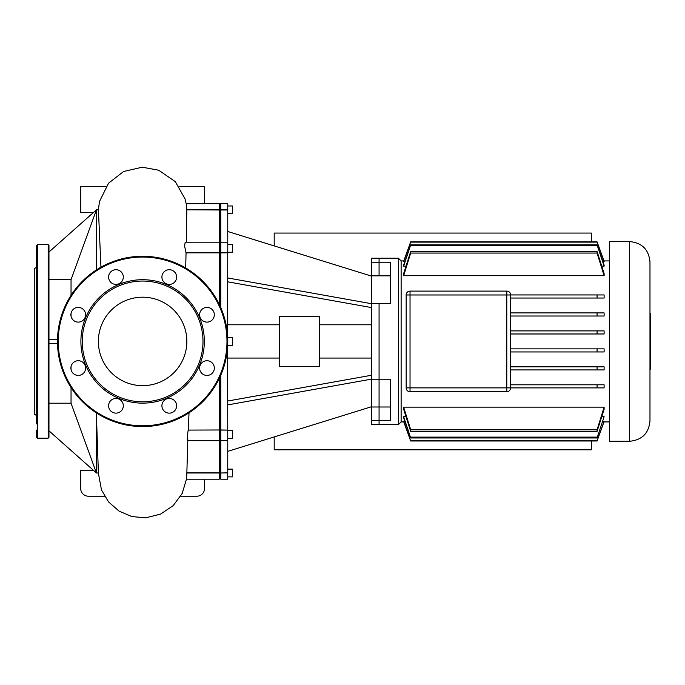 <?xml version="1.0" encoding="UTF-8"?>
<svg xmlns="http://www.w3.org/2000/svg" width="685" height="685" viewBox="0 0 685 685"><rect width="100%" height="100%" fill="white"/><g stroke="black" fill="none" stroke-linecap="round" stroke-linejoin="round"><path stroke-width="1.03" d="M36.57 409.279L36.57 410.452M36.57 368.35L36.57 371.193M36.57 311.649L36.57 314.501M36.57 272.39L36.57 273.572M36.57 267.321L34.25 268.666L34.25 414.177L36.57 415.521M36.57 423.861L36.57 245.444L37.35 244.673L37.35 438.177L36.57 437.398L36.57 430.094M37.35 438.177L48.181 438.177L48.181 244.673L48.96 245.444L48.96 437.398L48.96 430.822L96.439 473.001L98.383 472.992L96.439 473.001L71.043 403.2L48.96 403.2M166.232 398.439A61.71 61.71 0 0 1 85.599 365.036A61.71 61.71 0 0 1 118.993 284.403A61.71 61.71 0 0 1 199.626 317.806A61.71 61.71 0 0 1 166.232 398.439M165.719 397.197A60.374 60.374 0 0 1 86.832 364.523A60.374 60.374 0 0 1 119.507 285.645A60.374 60.374 0 0 1 198.393 318.319A60.374 60.374 0 0 1 165.719 397.197M172.081 412.575A7.355 7.355 0 0 0 176.062 402.968A7.355 7.355 0 0 0 166.455 398.987A7.355 7.355 0 0 0 162.473 408.594A7.355 7.355 0 0 0 172.081 412.575M118.77 412.575A7.355 7.355 0 0 0 122.743 402.968A7.355 7.355 0 0 0 113.136 398.987A7.355 7.355 0 0 0 109.163 408.594A7.355 7.355 0 0 0 118.77 412.575M81.07 374.875A7.355 7.355 0 0 0 85.043 365.268A7.355 7.355 0 0 0 75.436 361.286A7.355 7.355 0 0 0 71.463 370.893A7.355 7.355 0 0 0 81.07 374.875M81.07 321.556A7.355 7.355 0 0 0 85.043 311.949A7.355 7.355 0 0 0 75.436 307.967A7.355 7.355 0 0 0 71.463 317.575A7.355 7.355 0 0 0 81.07 321.556M118.77 283.855A7.355 7.355 0 0 0 122.743 274.248A7.355 7.355 0 0 0 113.136 270.267A7.355 7.355 0 0 0 109.163 279.874A7.355 7.355 0 0 0 118.77 283.855M172.081 283.855A7.355 7.355 0 0 0 176.062 274.248A7.355 7.355 0 0 0 166.455 270.267A7.355 7.355 0 0 0 162.473 279.874A7.355 7.355 0 0 0 172.081 283.855M209.781 321.556A7.355 7.355 0 0 0 213.763 311.949A7.355 7.355 0 0 0 204.156 307.967A7.355 7.355 0 0 0 200.174 317.575A7.355 7.355 0 0 0 209.781 321.556M209.781 374.875A7.355 7.355 0 0 0 213.763 365.268A7.355 7.355 0 0 0 204.156 361.286A7.355 7.355 0 0 0 200.174 370.893A7.355 7.355 0 0 0 209.781 374.875M110.028 262.766A85.145 85.145 0 0 1 221.272 308.841A85.145 85.145 0 0 1 175.197 420.085A85.145 85.145 0 0 1 63.953 374.001A85.145 85.145 0 0 1 110.028 262.766M159.536 382.29A44.234 44.234 0 0 0 183.477 324.493A44.234 44.234 0 0 0 125.68 300.552A44.234 44.234 0 0 0 101.748 358.349A44.234 44.234 0 0 0 159.536 382.29M274.197 436.936L274.197 449.788L591.54 449.788L591.54 440.994M274.197 245.906L274.197 233.063L591.54 233.063L591.54 241.856M649.979 369.283L650.75 369.283L650.75 313.559L649.979 313.559M629.661 241.574C641.999 242.781 648.772 249.554 649.979 261.893L649.979 420.95C648.772 433.297 641.999 440.07 629.661 441.268L609.342 441.268L609.342 241.574L629.661 241.574L629.661 441.268M403.773 421.917L401.127 421.917L401.127 260.925L398.422 258.219L379.07 258.219L379.07 275.85L379.07 262.218L390.681 262.218L390.681 303.626L379.07 303.626L379.07 379.216L390.681 379.216L390.681 420.624L379.07 420.624L379.07 379.216L379.07 424.632L371.33 424.632L371.33 379.216L379.07 379.216L379.07 303.626L371.33 303.626L371.33 379.216M401.127 421.917L398.422 424.632L379.07 424.632L379.07 420.624L371.33 420.624M398.422 258.219L398.422 424.632M609.342 260.925L603.99 260.925M403.773 260.925L401.127 260.925M609.342 421.917L603.99 421.917M584.185 387.898L510.65 387.898L510.65 294.978A3.87 3.87 0 0 0 506.78 291.108L410.032 291.108A3.87 3.87 0 0 0 406.162 294.978L406.162 387.898A3.87 3.87 0 0 0 410.032 391.734L506.78 391.734L410.032 391.734L410.032 387.864L406.162 387.864L406.162 294.978L410.032 294.978L410.032 291.108M604.119 294.944L604.119 298.035L597.072 298.035L597.072 294.944L604.119 294.944M597.072 316.008L597.072 312.917L604.119 312.917L604.119 316.008L510.65 316.008M597.072 333.98L597.072 330.889L604.119 330.889L604.119 333.98L510.65 333.98M597.072 351.953L597.072 348.862L604.119 348.862L604.119 351.953L510.65 351.953M597.072 369.926L597.072 366.835L604.119 366.835L604.119 369.926L510.65 369.926M597.072 387.898L597.072 384.807L604.119 384.807L604.119 387.898L506.78 387.864L506.78 391.734A3.87 3.87 0 0 0 510.65 387.864M510.342 389.397L509.4 390.715M604.119 416.703L597.072 437.98L604.119 416.703L601.79 416.703M403.645 416.703L410.692 437.98L403.645 417.807L403.645 416.703L405.974 416.703M602.928 421.224L604.119 421.575L597.072 440.994L410.692 440.994L403.645 421.575L404.835 421.224M604.119 407.147L604.119 409.228L597.072 431.353L597.072 429.795L604.119 407.147L403.645 407.147L410.692 429.795L410.692 431.353L403.645 409.228L403.645 407.147M604.119 275.704L597.072 253.056L597.072 251.489L604.119 273.615L604.119 275.704L403.645 275.704L403.645 273.615L410.692 251.489L410.692 253.056L403.645 275.704M604.119 266.14L597.072 244.862L604.119 265.044L604.119 266.14L601.79 266.14M405.974 266.14L403.645 266.14L403.645 265.044L410.692 244.862L403.645 266.14M604.119 261.619L597.072 241.856L604.119 261.268L602.928 261.619M404.835 261.619L403.645 261.268L410.692 241.856L403.645 261.619M597.072 312.917L510.65 312.917M597.072 330.889L510.65 330.889M597.072 348.862L510.65 348.862M597.072 366.835L510.65 366.835M597.072 384.807L510.65 384.807M403.645 421.224L410.692 440.994L597.072 440.994L604.119 421.224M597.072 429.795L410.692 429.795M597.072 431.353L410.692 431.353M597.072 437.116L410.692 437.116M597.072 437.98L410.692 437.98M597.072 298.035L510.65 298.035M597.072 294.944L510.65 294.944M597.072 440.712L410.692 440.712M597.072 244.862L410.692 244.862M597.072 245.727L410.692 245.727M597.072 251.489L410.692 251.489M597.072 253.056L410.692 253.056M597.072 241.856L410.692 241.856M597.072 242.13L410.692 242.13M371.33 324.784L319.424 324.784M371.33 358.067L319.424 358.067M319.424 316.461L279.66 316.461L279.66 366.381L319.424 366.381L319.424 316.461M279.66 324.784L227.754 324.784M279.66 358.067L227.754 358.067M227.754 345.291L232.395 345.291L232.395 337.551L227.754 337.551M227.754 438.845L227.754 438.332L232.395 438.332L232.395 430.591L227.754 430.591M227.754 469.131L232.395 469.131L232.395 476.871L227.754 476.871M227.754 213.711L232.395 213.711L232.395 205.971L227.754 205.971M227.754 252.251L232.395 252.251L232.395 244.511L227.754 244.511L227.754 244.006M371.33 262.218L379.07 262.218L379.07 258.219L371.33 258.219L371.33 303.626M220.784 307.693L220.784 252.859L220.013 252.833L220.013 305.955L220.013 252.833L219.243 252.859L219.243 304.311M219.243 378.531L219.243 429.983L220.013 430.009L220.013 430.634L220.013 376.896L220.013 430.009L220.784 429.983L220.784 375.149M227.754 252.859L227.754 242.19L220.784 242.19L220.784 209.987L220.013 210.723L220.013 252.833L220.013 210.723L219.243 209.987L219.243 252.859L186.055 252.859L184.607 246.052L185.181 242.19L219.243 242.19L220.013 242.961L220.784 242.19L220.784 252.859L227.754 252.859L227.531 335.23M187.793 440.66L186.851 472.856L219.243 472.856L220.013 472.119L220.013 473.001L220.013 439.881L220.013 472.119L220.784 472.856L220.784 429.983L227.754 430.086L220.784 430.086L220.013 430.634L220.013 439.881L220.013 430.634L219.243 430.086L219.243 479.2L186.5 479.2M186.851 473.001C186.483 480.99 186.474 480.99 186.851 473.001L220.013 473.001L220.013 478.421L220.013 473.001L227.754 472.856L220.784 473.001L220.784 479.2L220.013 478.421L219.243 479.2M220.784 203.65L227.754 203.65L227.754 209.987L220.784 209.987L220.784 203.65L220.013 204.421L220.013 210.723L220.013 204.421L219.243 203.65L219.243 209.987L186.799 209.841C186.029 201.852 186.037 201.852 186.817 209.841M227.754 429.983L227.531 347.612M227.754 472.856L227.754 430.086M220.784 479.2L227.754 479.2L227.754 473.001M227.754 347.612L227.754 335.23M227.754 209.987L227.754 242.19M227.754 451.355L371.33 406.779M227.754 401.025L371.33 375.286M227.754 404.895L371.33 379.156M227.754 281.826L371.33 307.556M227.754 277.956L371.33 303.686M227.754 231.487L371.33 276.064M48.96 252.02L96.439 209.841L98.417 209.841L96.439 209.858L71.043 279.651L48.96 279.651M98.383 472.992L96.439 415.538L96.439 472.992M71.043 366.629L71.043 369.532M71.043 387.547L71.043 403.2M71.043 279.651L71.043 295.303M71.043 313.31L71.043 316.213M96.439 209.858L96.439 269.89M100.96 267.167L98.417 209.858M96.439 415.538L96.26 412.841M48.96 343.356L57.489 343.356M57.489 339.486L48.96 339.486M186.534 478.952L182.219 493.371L173.194 505.641L160.538 514.118L145.751 517.8L131.88 516.584L119.07 511.121L108.59 501.951L101.491 489.972L98.349 473.001M187.861 438.845C186.945 444.779 187.176 435.42 188.229 430.086L219.243 429.983L188.229 430.086M189.034 412.798L188.247 429.983M104.557 496.223L88.433 496.223A7.74 7.74 0 0 1 80.693 488.482L80.693 470.295L93.391 470.295M180.669 496.223L196.792 496.223A7.74 7.74 0 0 0 204.532 488.482L204.532 479.2M186.055 252.859L185.686 267.981M186.808 209.987L186.294 242.19M179.23 186.62L204.532 186.62L204.532 203.65M93.391 212.547L80.693 212.547L80.693 186.62L105.969 186.62M174.898 419.366A84.366 84.366 0 0 0 220.553 309.14A84.366 84.366 0 0 0 110.328 263.477A84.366 84.366 0 0 0 64.664 373.71A84.366 84.366 0 0 0 174.898 419.366M371.33 275.85L390.681 275.85M371.33 407.001L390.681 407.001M506.78 291.108L506.78 294.978L510.65 294.978M410.032 387.864L410.032 294.978L506.78 294.978L506.78 387.864L410.032 387.864M186.799 209.841L227.754 209.841M186.029 252.756L219.243 252.756L220.013 252.208L220.784 252.756L227.754 252.756M48.181 438.177L48.96 437.398M48.181 244.673L37.35 244.673M187.407 440.66L219.243 440.66L220.013 439.881L220.784 440.66L227.754 440.66M219.243 203.65L186.14 203.65L185.027 198.881L175.3 181.636L158.672 170.222L142.215 167.2L123.608 171.481L108.538 183.212L99.479 201.501L98.357 209.841"/></g></svg>
